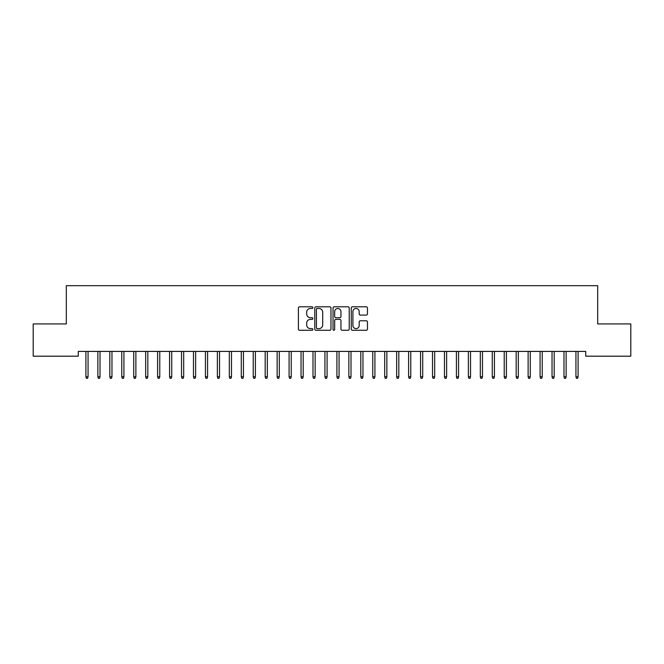 <?xml version="1.0" encoding="UTF-8"?>
<svg xmlns="http://www.w3.org/2000/svg" width="664" height="664" viewBox="0 0 664 664"><rect width="100%" height="100%" fill="white"/><g stroke="black" fill="none" stroke-linecap="round" stroke-linejoin="round"><path stroke-width="1" d="M312.877 307.631A0.822 0.822 0 0 0 312.055 306.809L299.588 306.809A1.17 1.17 0 0 0 298.418 307.98L298.418 329.103A1.17 1.17 0 0 0 299.588 330.274L312.055 330.274A0.822 0.822 0 0 0 312.877 329.452A0.822 0.822 0 0 0 312.055 328.63L310.445 328.63A3.752 3.752 0 0 1 306.685 324.879L306.685 323.119A3.752 3.752 0 0 1 310.445 319.367L312.055 319.367A0.822 0.822 0 0 0 312.877 318.546A0.822 0.822 0 0 0 312.055 317.724L310.445 317.724A3.752 3.752 0 0 1 306.685 313.964L306.685 312.204A3.752 3.752 0 0 1 310.445 308.453L312.055 308.453A0.822 0.822 0 0 0 312.877 307.631M366.287 315.085A1.17 1.17 0 0 0 367.458 313.906L367.458 307.98A1.17 1.17 0 0 0 366.287 306.809L352.443 306.809A1.17 1.17 0 0 0 351.273 307.98L351.273 329.103A1.17 1.17 0 0 0 352.443 330.274L366.287 330.274A1.17 1.17 0 0 0 367.458 329.103L367.458 321.94A1.17 1.17 0 0 0 366.287 320.77L360.361 320.77A1.17 1.17 0 0 0 359.191 321.94L359.191 325.493A3.137 3.137 0 0 1 356.053 328.63A3.137 3.137 0 0 1 352.908 325.493L352.908 311.59A3.137 3.137 0 0 1 356.053 308.453A3.137 3.137 0 0 1 359.191 311.59L359.191 313.906A1.17 1.17 0 0 0 360.361 315.085L366.287 315.085M585.739 351.414L78.261 351.414L78.261 356.194L33.2 356.194L33.2 323.924L66.309 323.924L66.309 285.678L597.691 285.678L597.691 323.924L630.8 323.924L630.8 356.194L585.739 356.194L585.739 351.414M330.971 307.98A1.17 1.17 0 0 0 329.8 306.809L315.956 306.809A1.17 1.17 0 0 0 314.786 307.98L314.786 329.103A1.17 1.17 0 0 0 315.956 330.274L329.8 330.274A1.17 1.17 0 0 0 330.971 329.103L330.971 307.98M334.199 306.809L348.044 306.809A1.17 1.17 0 0 1 349.214 307.98L349.214 329.103A1.17 1.17 0 0 1 348.044 330.274L342.118 330.274A1.17 1.17 0 0 1 340.947 329.103L340.947 320.538A1.17 1.17 0 0 0 339.769 319.367L335.843 319.367A1.17 1.17 0 0 0 334.673 320.538L334.673 329.452A0.822 0.822 0 0 1 333.851 330.274A0.822 0.822 0 0 1 333.029 329.452L333.029 307.98A1.17 1.17 0 0 1 334.199 306.809M317.251 308.453A0.822 0.822 0 0 0 316.429 309.275L316.429 327.808A0.822 0.822 0 0 0 317.251 328.63L318.952 328.63A3.752 3.752 0 0 0 322.704 324.879L322.704 312.204A3.752 3.752 0 0 0 318.952 308.453L317.251 308.453M340.947 311.648A3.137 3.137 0 0 0 337.81 308.511A3.137 3.137 0 0 0 334.673 311.648L334.673 316.545A1.17 1.17 0 0 0 335.843 317.724L339.769 317.724A1.17 1.17 0 0 0 340.947 316.545L340.947 311.648M88.063 376.77L87.582 378.322L86.386 378.322L85.905 376.77L88.063 376.77L88.063 351.414M85.905 376.77L85.905 351.414M100.015 376.77L99.534 378.322L98.338 378.322L97.857 376.77L100.015 376.77L100.015 351.414M97.857 376.77L97.857 351.414M111.967 376.77L111.486 378.322L110.29 378.322L109.809 376.77L111.967 376.77L111.967 351.414M109.809 376.77L109.809 351.414M123.919 376.77L123.438 378.322L122.242 378.322L121.761 376.77L123.919 376.77L123.919 351.414M121.761 376.77L121.761 351.414M135.871 376.77L135.39 378.322L134.194 378.322L133.713 376.77L135.871 376.77L135.871 351.414M133.713 376.77L133.713 351.414M147.823 376.77L147.342 378.322L146.146 378.322L145.665 376.77L147.823 376.77L147.823 351.414M145.665 376.77L145.665 351.414M159.775 376.77L159.294 378.322L158.098 378.322L157.617 376.77L159.775 376.77L159.775 351.414M157.617 376.77L157.617 351.414M171.727 376.77L171.246 378.322L170.05 378.322L169.569 376.77L171.727 376.77L171.727 351.414M169.569 376.77L169.569 351.414M183.679 376.77L183.198 378.322L182.002 378.322L181.521 376.77L183.679 376.77L183.679 351.414M181.521 376.77L181.521 351.414M195.631 376.77L195.15 378.322L193.954 378.322L193.473 376.77L195.631 376.77L195.631 351.414M193.473 376.77L193.473 351.414M207.583 376.77L207.102 378.322L205.906 378.322L205.425 376.77L207.583 376.77L207.583 351.414M205.425 376.77L205.425 351.414M219.535 376.77L219.054 378.322L217.858 378.322L217.377 376.77L219.535 376.77L219.535 351.414M217.377 376.77L217.377 351.414M231.487 376.77L231.006 378.322L229.81 378.322L229.329 376.77L231.487 376.77L231.487 351.414M229.329 376.77L229.329 351.414M243.439 376.77L242.958 378.322L241.762 378.322L241.281 376.77L243.439 376.77L243.439 351.414M241.281 376.77L241.281 351.414M255.391 376.77L254.91 378.322L253.714 378.322L253.233 376.77L255.391 376.77L255.391 351.414M253.233 376.77L253.233 351.414M267.343 376.77L266.862 378.322L265.666 378.322L265.185 376.77L267.343 376.77L267.343 351.414M265.185 376.77L265.185 351.414M279.295 376.77L278.814 378.322L277.618 378.322L277.137 376.77L279.295 376.77L279.295 351.414M277.137 376.77L277.137 351.414M291.247 376.77L290.766 378.322L289.57 378.322L289.089 376.77L291.247 376.77L291.247 351.414M289.089 376.77L289.089 351.414M303.199 376.77L302.718 378.322L301.522 378.322L301.041 376.77L303.199 376.77L303.199 351.414M301.041 376.77L301.041 351.414M315.151 376.77L314.67 378.322L313.474 378.322L312.993 376.77L315.151 376.77L315.151 351.414M312.993 376.77L312.993 351.414M327.103 376.77L326.622 378.322L325.426 378.322L324.945 376.77L327.103 376.77L327.103 351.414M324.945 376.77L324.945 351.414M339.055 376.77L338.574 378.322L337.378 378.322L336.897 376.77L339.055 376.77L339.055 351.414M336.897 376.77L336.897 351.414M351.007 376.77L350.526 378.322L349.33 378.322L348.849 376.77L351.007 376.77L351.007 351.414M348.849 376.77L348.849 351.414M362.959 376.77L362.478 378.322L361.282 378.322L360.801 376.77L362.959 376.77L362.959 351.414M360.801 376.77L360.801 351.414M374.911 376.77L374.43 378.322L373.234 378.322L372.753 376.77L374.911 376.77L374.911 351.414M372.753 376.77L372.753 351.414M386.863 376.77L386.382 378.322L385.186 378.322L384.705 376.77L386.863 376.77L386.863 351.414M384.705 376.77L384.705 351.414M398.815 376.77L398.334 378.322L397.138 378.322L396.657 376.77L398.815 376.77L398.815 351.414M396.657 376.77L396.657 351.414M410.767 376.77L410.286 378.322L409.09 378.322L408.609 376.77L410.767 376.77L410.767 351.414M408.609 376.77L408.609 351.414M422.719 376.77L422.238 378.322L421.042 378.322L420.561 376.77L422.719 376.77L422.719 351.414M420.561 376.77L420.561 351.414M434.671 376.77L434.19 378.322L432.994 378.322L432.513 376.77L434.671 376.77L434.671 351.414M432.513 376.77L432.513 351.414M446.623 376.77L446.142 378.322L444.946 378.322L444.465 376.77L446.623 376.77L446.623 351.414M444.465 376.77L444.465 351.414M458.575 376.77L458.094 378.322L456.898 378.322L456.417 376.77L458.575 376.77L458.575 351.414M456.417 376.77L456.417 351.414M470.527 376.77L470.046 378.322L468.85 378.322L468.369 376.77L470.527 376.77L470.527 351.414M468.369 376.77L468.369 351.414M482.479 376.77L481.998 378.322L480.802 378.322L480.321 376.77L482.479 376.77L482.479 351.414M480.321 376.77L480.321 351.414M494.431 376.77L493.95 378.322L492.754 378.322L492.273 376.77L494.431 376.77L494.431 351.414M492.273 376.77L492.273 351.414M506.383 376.77L505.902 378.322L504.706 378.322L504.225 376.77L506.383 376.77L506.383 351.414M504.225 376.77L504.225 351.414M518.335 376.77L517.854 378.322L516.658 378.322L516.177 376.77L518.335 376.77L518.335 351.414M516.177 376.77L516.177 351.414M530.287 376.77L529.806 378.322L528.61 378.322L528.129 376.77L530.287 376.77L530.287 351.414M528.129 376.77L528.129 351.414M542.239 376.77L541.758 378.322L540.562 378.322L540.081 376.77L542.239 376.77L542.239 351.414M540.081 376.77L540.081 351.414M554.191 376.77L553.71 378.322L552.514 378.322L552.033 376.77L554.191 376.77L554.191 351.414M552.033 376.77L552.033 351.414M566.143 376.77L565.662 378.322L564.466 378.322L563.985 376.77L566.143 376.77L566.143 351.414M563.985 376.77L563.985 351.414M578.095 376.77L577.614 378.322L576.418 378.322L575.937 376.77L578.095 376.77L578.095 351.414M575.937 376.77L575.937 351.414"/></g></svg>
